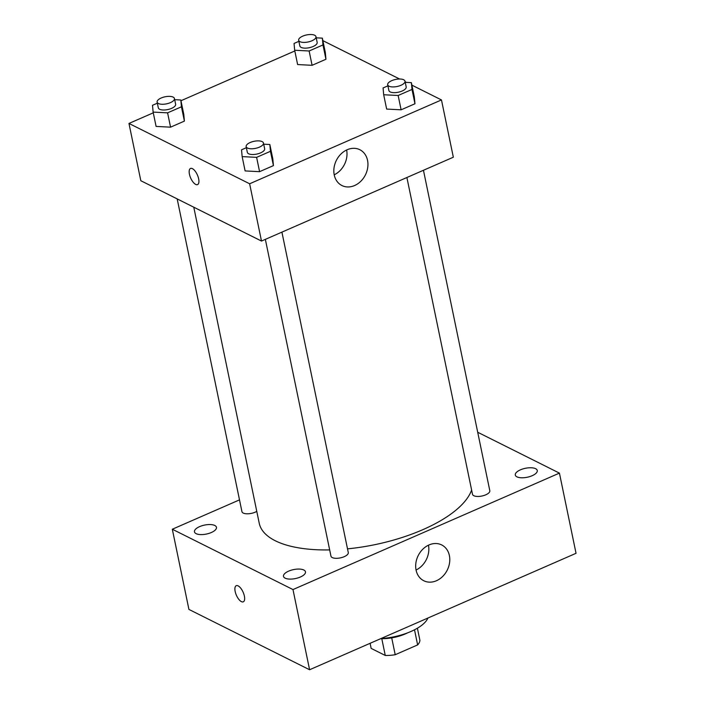 <?xml version="1.0" encoding="UTF-8"?>
<svg xmlns="http://www.w3.org/2000/svg" width="705" height="705" viewBox="0 0 705 705"><rect width="100%" height="100%" fill="white"/><g stroke="black" fill="none" stroke-linecap="round" stroke-linejoin="round"><path stroke-width="1.06" d="M414.505 629.803L417.633 644.916L395.205 654.716A24.807 10.117 -11.7 0 1 385.265 655.465L371.156 648.406L370.099 643.304M417.633 644.916A24.807 10.117 -11.7 0 0 419.898 640.325L417.395 628.217M407.481 632.905A25.627 10.452 168.3 0 1 380.797 638.633M391.716 637.858L395.205 654.716M381.784 638.659L385.265 655.465M427.909 618.038A38.44 15.677 168.3 0 1 381 638.536M477.708 432.253L559.426 473.117L576.038 553.302L309.592 669.75L188.922 609.42L172.32 529.235L239.506 499.871M300.356 577.016A11.227 4.574 -11.7 0 0 305.476 571.808A11.227 4.574 -11.7 0 0 293.553 569.605A11.227 4.574 -11.7 0 0 283.489 576.364A11.227 4.574 -11.7 0 0 300.356 577.016M532.16 475.708A11.227 4.574 -11.7 0 0 537.28 470.499A11.227 4.574 -11.7 0 0 525.357 468.296A11.227 4.574 -11.7 0 0 515.302 475.055A11.227 4.574 -11.7 0 0 532.16 475.708M211.333 532.513A11.227 4.574 -11.7 0 0 216.453 527.296A11.227 4.574 -11.7 0 0 204.529 525.093A11.227 4.574 -11.7 0 0 194.465 531.852A11.227 4.574 -11.7 0 0 211.333 532.513M559.426 473.117L292.98 589.565L309.592 669.75M429.019 544.939A20.022 16.233 -63.4 0 1 441.683 544.939A20.022 16.233 -63.4 0 1 447.252 570.107A20.022 16.233 -63.4 0 1 423.775 580.744A20.022 16.233 -63.4 0 1 415.906 562.854A20.022 16.233 -63.4 0 1 429.019 544.939M428.464 545.203A20.022 16.233 -63.4 0 1 416.056 570.01M292.98 589.565L172.32 529.235M243.295 601.832A8.812 3.692 66.4 0 1 241.401 601.638A8.812 3.692 66.4 0 1 235.664 593.337A8.812 3.692 66.4 0 1 236.245 585.696A8.812 3.692 66.4 0 1 243.155 592.288A8.812 3.692 66.4 0 1 243.295 601.832A8.812 3.692 66.4 0 1 241.401 601.638A8.812 3.692 66.4 0 1 235.664 593.346A8.812 3.692 66.4 0 1 236.245 585.696M265.353 239.365L330.962 556.148A8.839 3.604 -11.7 0 0 344.243 556.668A8.839 3.604 -11.7 0 0 348.279 552.561L281.912 232.13M177.175 198.898L241.938 511.645A8.839 3.604 -11.7 0 0 247.631 513.804A8.839 3.604 -11.7 0 0 256.77 511.372M406.891 177.51L472.5 494.293A8.839 3.604 -11.7 0 0 473.804 495.712A8.839 3.604 -11.7 0 0 485.78 494.813A8.839 3.604 -11.7 0 0 489.808 490.706L423.449 170.275M193.778 207.2L259.237 523.26A108.905 44.415 -11.7 0 0 329.667 549.909M347.503 548.851A108.905 44.415 -11.7 0 0 471.61 490.028M411.896 85.146L441.471 99.934L453.333 157.215L261.493 241.057L140.824 180.727L128.962 123.446L153.276 112.826M180.965 100.727L294.813 50.971M263.705 144.19L269.839 144.507L272.809 158.828L273.425 165.622L259.581 171.668L245.111 170.927L242.15 156.607L241.533 149.812L246.371 147.697M316.219 37.823L322.352 38.141L325.322 52.461L325.939 59.255L312.095 65.309L297.625 64.56L294.664 50.24L294.047 43.446L298.885 41.331M441.471 99.934L249.632 183.776L128.962 123.446M322.872 40.643L399.62 79.013M405.119 81.762L406.38 82.388M174.681 99.678L180.815 99.995L183.785 114.316L184.402 121.11L170.557 127.164L156.096 126.415L153.126 112.095L152.509 105.301L157.356 103.186M405.243 82.335L411.376 82.652L414.337 96.973L414.963 103.767L401.119 109.813L386.648 109.072L383.687 94.752L383.071 87.958L387.909 85.843M249.632 183.776L261.493 241.057M367.543 160.352A20.022 16.233 -63.4 0 1 360.784 181.291A20.022 16.233 -63.4 0 1 341.934 185.538A20.022 16.233 -63.4 0 1 336.364 160.37A20.022 16.233 -63.4 0 1 359.841 149.724A20.022 16.233 -63.4 0 1 367.543 160.352M197.567 184.595A8.812 3.692 66.4 0 1 195.673 184.402A8.812 3.692 66.4 0 1 189.936 176.1A8.812 3.692 66.4 0 1 190.517 168.451A8.812 3.692 66.4 0 1 197.426 175.043A8.812 3.692 66.4 0 1 197.567 184.595A8.812 3.692 66.4 0 1 195.673 184.402A8.812 3.692 66.4 0 1 189.936 176.1A8.812 3.692 66.4 0 1 190.517 168.451M346.622 149.989A20.022 16.233 -63.4 0 1 334.214 174.805M411.376 82.652L411.993 89.447L398.149 95.492L383.687 94.752M387.688 84.767L388.878 90.496A8.839 3.604 -11.7 0 0 398.263 92.232A8.839 3.604 -11.7 0 0 406.186 86.909L405.005 81.181A8.839 3.604 -11.7 0 0 403.701 79.762A8.839 3.604 -11.7 0 0 393.584 79.965A8.839 3.604 -11.7 0 0 387.688 84.767A8.839 3.604 -11.7 0 0 397.074 86.503A8.839 3.604 -11.7 0 0 405.005 81.181M414.337 96.973L414.963 103.767L401.119 109.813L386.648 109.072M411.993 89.447L414.963 103.767M398.149 95.492L401.119 109.813M269.839 144.507L270.456 151.302L256.611 157.356L242.15 156.607M246.151 146.622L247.34 152.35A8.839 3.604 -11.7 0 0 256.726 154.087A8.839 3.604 -11.7 0 0 264.648 148.764L263.467 143.036A8.839 3.604 -11.7 0 0 262.163 141.617A8.839 3.604 -11.7 0 0 252.055 141.82A8.839 3.604 -11.7 0 0 246.151 146.622A8.839 3.604 -11.7 0 0 255.536 148.358A8.839 3.604 -11.7 0 0 263.467 143.036M272.809 158.828L273.425 165.622L259.581 171.668L245.111 170.927M270.456 151.302L273.425 165.622M256.611 157.356L259.581 171.668M322.352 38.141L322.969 44.935L309.125 50.989L294.664 50.24M298.664 40.255L299.854 45.984A8.839 3.604 -11.7 0 0 309.239 47.72A8.839 3.604 -11.7 0 0 317.162 42.397L315.981 36.669A8.839 3.604 -11.7 0 0 314.677 35.25A8.839 3.604 -11.7 0 0 304.569 35.462A8.839 3.604 -11.7 0 0 298.664 40.255A8.839 3.604 -11.7 0 0 308.05 41.992A8.839 3.604 -11.7 0 0 315.981 36.669M325.322 52.461L325.939 59.255L312.095 65.309L297.625 64.56M322.969 44.935L325.939 59.255M309.125 50.989L312.095 65.309M180.815 99.995L181.441 106.79L167.587 112.844L153.126 112.095M157.127 102.11L158.317 107.839A8.839 3.604 -11.7 0 0 167.702 109.575A8.839 3.604 -11.7 0 0 175.633 104.252L174.443 98.524A8.839 3.604 -11.7 0 0 173.139 97.105A8.839 3.604 -11.7 0 0 163.031 97.316A8.839 3.604 -11.7 0 0 157.127 102.11A8.839 3.604 -11.7 0 0 166.521 103.847A8.839 3.604 -11.7 0 0 174.443 98.524M183.785 114.316L184.402 121.11L170.557 127.164L156.096 126.415M181.441 106.79L184.402 121.11M167.587 112.844L170.557 127.164"/></g></svg>
